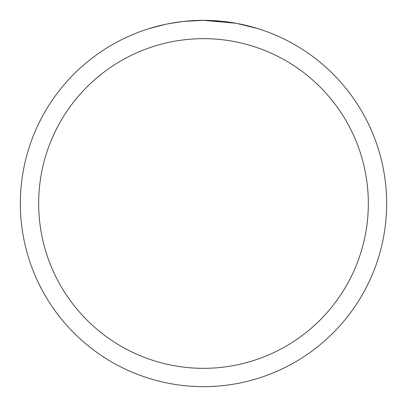 <?xml version="1.0" encoding="UTF-8"?>
<svg xmlns="http://www.w3.org/2000/svg" width="407" height="407" viewBox="0 0 407 407"><rect width="100%" height="100%" fill="white"/><g stroke="black" fill="none" stroke-linecap="round" stroke-linejoin="round"><path stroke-width="0.61" d="M236.035 23.265L203.5 20.35L220.436 21.133M223.026 21.393L226.826 21.841M203.5 20.35A183.15 183.15 0 0 1 386.65 203.5A183.15 183.15 0 0 1 203.5 386.65A183.15 183.15 0 0 1 20.35 203.5A183.15 183.15 0 0 1 203.5 20.35L183.705 21.423L203.5 20.35M236.899 23.423L257.926 28.622M203.5 38.665A164.835 164.835 0 0 1 368.335 203.5A164.835 164.835 0 0 1 203.5 368.335A164.835 164.835 0 0 1 38.665 203.5A164.835 164.835 0 0 1 203.5 38.665M182.845 21.52L168.671 23.692M161.37 25.259L167.308 23.962M149.084 28.622L165.359 24.364M176.317 22.38L177.884 22.151M187.174 21.078L188.619 20.955M189.301 20.899L190.206 20.833"/></g></svg>
